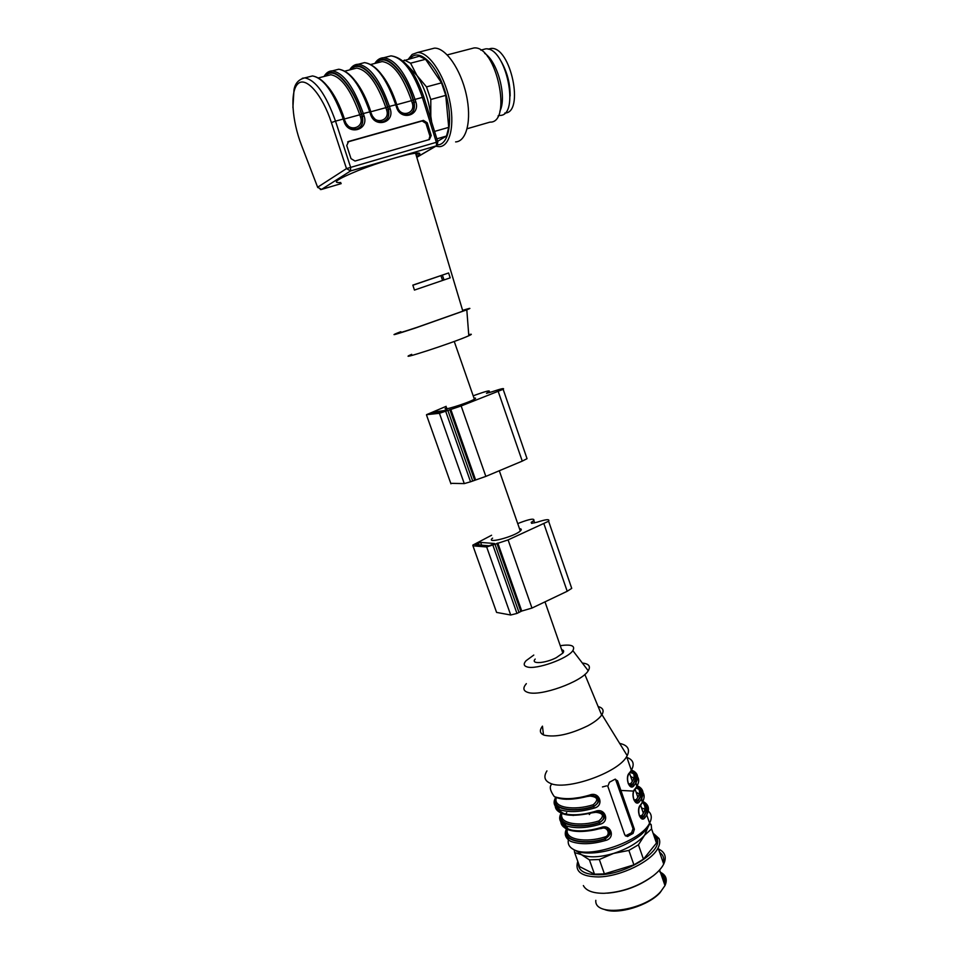 <?xml version="1.0" encoding="UTF-8"?>
<svg xmlns="http://www.w3.org/2000/svg" width="959" height="959" viewBox="0 0 959 959"><rect width="100%" height="100%" fill="white"/><g stroke="black" fill="none" stroke-linecap="round" stroke-linejoin="round"><path stroke-width="1.44" d="M561.662 649.687C563.844 650.19 564.24 651.329 562.849 653.103L556.22 657.718C545.072 663.496 530.243 664.359 535.194 659.073M556.196 797.552C549.747 808.797 572.991 813.16 593.525 806.339L593.201 804.745C598.764 799.854 597.745 796.965 590.157 796.09L590.025 795.766M561.65 813.412C555.705 824.776 578.972 829.247 599.219 822.546L598.884 820.94C604.446 816.061 603.427 813.184 595.863 812.309L595.743 812.009C570.102 818.087 556.867 815.701 556.004 804.853M579.859 831.525L601.533 828.468C607.814 825.903 611.243 835.697 604.554 837.063C586.393 842.973 564.264 839.772 567.452 829.391M629.26 785.205L632.221 784.522L630.806 783.563L628.505 784.018M634.774 801.233L637.747 800.525L636.344 799.554L634.031 800.046M642.182 791.499C644.712 794.34 644.772 797.924 642.374 802.239C645.479 805.356 645.803 809 643.345 813.208L641.847 815.498L639.533 816.013M555.729 797.349C552.684 802.551 553.966 806.651 559.577 809.648C568.951 812.645 580.495 812.117 594.22 808.089L593.525 806.339C598.644 803.714 599.399 800.286 595.791 796.078M561.123 813.172C558.306 818.375 559.684 822.51 565.247 825.567C574.657 828.732 586.213 828.312 599.914 824.296L599.219 822.546C604.29 819.957 605.069 816.565 601.557 812.369M567.093 829.223C561.626 840.695 584.906 845.263 604.889 838.669L604.554 837.063M566.661 829.008C560.547 840.899 584.654 845.754 605.249 838.837L604.889 838.669C609.912 836.128 610.715 832.772 607.299 828.588M601.533 828.468L601.437 828.204C587.304 831.956 576.311 832.484 568.411 829.787C560.955 827.653 560.991 819.418 562.082 817.284M634.654 800.813L637.184 802.036C634.247 804.421 630.938 792.721 635.158 789.341L635.098 788.825C630.027 793.153 635.074 807.754 639.521 801.628L638.119 800.669C642.974 794.1 642.65 789.149 637.136 785.829M640.264 817.2L643.249 816.457C647.709 810.739 647.469 805.908 642.53 801.952M641.847 815.498L645.023 817.583L646.75 814.946C649.699 809.3 648.799 804.997 644.052 802.048M555.788 797.373C548.692 809.012 572.739 813.64 593.885 806.495C600.921 801.508 600.394 797.804 592.29 795.371M590.049 795.73L592.123 795.347L590.049 795.73L589.641 795.071C575.903 799.123 564.36 799.722 555.033 796.869M561.231 813.22C554.638 824.992 578.721 829.727 599.579 822.702C606.591 817.787 606.088 814.095 598.092 811.626M595.767 811.985L597.913 811.602L595.767 811.985L595.359 811.338C581.645 815.366 570.09 815.869 560.715 812.836C556.34 810.691 554.59 807.718 555.477 803.93M566.517 828.924C563.916 834.138 565.366 838.31 570.893 841.427C580.339 844.747 591.907 844.423 605.597 840.444L605.249 838.837C612.226 833.994 611.77 830.326 603.858 827.809M601.449 828.18L603.691 827.785L601.449 828.18L601.053 827.533C587.352 831.537 575.796 831.944 566.373 828.744C561.974 826.502 560.2 823.445 561.039 819.573M625.424 835.9L631.573 832.76L633.036 828.696L615.474 779.176M628.193 783.491L631.741 785.433M629.152 784.786L631.813 785.421L632.592 784.654C637.579 778.085 637.208 773.218 631.466 770.065L631.238 769.957M633.743 799.566L637.244 801.484M637.315 801.448L637.747 800.525C642.338 794.795 642.051 790.036 636.908 786.224M639.281 815.582L642.722 817.464M642.794 817.428L643.621 816.612C648.356 810.043 648.068 805.021 642.746 801.532M590.924 812.501L589.329 814.539M594.22 808.089C604.661 805.716 599.507 790.959 589.641 795.071M599.914 824.296C610.344 821.935 605.213 807.238 595.359 811.338M605.597 840.444C616.002 838.094 610.883 823.457 601.053 827.533M634.379 829.259L617.56 780.818L614.995 779.235L609.456 782.244L607.814 786.26L624.753 834.869L627.426 836.5L633.06 833.407L634.379 829.259L633.036 828.696M629.128 773.889L629.56 772.762C624.429 776.994 629.512 791.654 633.995 785.625L632.221 784.522C636.944 778.792 636.62 774.105 631.262 770.461M634.69 789.94L636.872 786.284L635.098 788.825M640.228 805.92L640.624 804.829C635.601 809.24 640.624 823.781 645.023 817.583M546.942 770.904C543.405 776.562 544.484 780.674 550.178 783.251C565.63 791.127 617.896 772.906 626.635 756.615L627.198 755.644C630.291 749.303 627.773 745.215 619.658 743.393M542.135 726.598C539.234 730.686 539.953 733.563 544.28 735.217C555.393 737.567 569.898 734.438 587.783 725.819C594.568 722.163 599.195 718.579 601.653 715.066L601.94 714.635C604.278 710.571 603.007 707.874 598.128 706.543M526.347 683.647C522.667 687.927 523.135 690.84 527.762 692.374C539.809 696.917 582.041 681.789 588.227 670.749C590.9 666.349 588.934 663.772 582.329 663.041M533.779 655.069L526.083 660.703C523.29 663.832 523.65 665.906 527.15 666.925C536.249 669.945 567.908 658.629 572.847 650.61C575.544 645.767 571.348 644.112 560.26 645.671M660.955 873.901L662.477 875.831L663.316 880.71M660.427 872.342C663.964 874.776 665.114 878.096 663.868 882.304M661.302 874.896C664.851 877.329 666.002 880.662 664.755 884.893M661.35 890.899L660.715 891.654M595.815 900.333C593.981 917.607 643.969 911.206 660.811 891.486L660.224 892.481C648.716 905.668 617.344 915.114 604.266 909.396M660.811 891.486L664.995 885.577C667.704 879.343 665.99 874.812 659.828 871.971M659.624 852.263C663.232 854.853 664.443 858.341 663.244 862.74M651.113 877.353C637.963 886.536 623.41 891.798 607.479 893.153M658.485 848.955C665.114 852.167 666.853 857.202 663.7 864.083C661.758 867.919 658.318 871.791 653.367 875.687C638.55 886.416 622.115 892.29 604.062 893.309C592.998 893.344 586.093 890.767 583.36 885.577M653.055 833.143L659.013 838.478C660.212 841.175 659.912 844.304 658.102 847.864C651.94 861.29 620.401 876.766 598.26 876.934C581.406 876.658 574.573 871.479 577.786 861.41M653.475 834.342L656.771 838.13C664.275 850.405 626.611 874.74 598.836 874.764C584.894 874.728 578.097 870.88 578.421 863.208M568.855 838.154C567.129 843.177 568.771 846.989 573.794 849.59C589.689 859.024 641.487 840.935 649.579 823.134L651.197 824.62L651.593 828.888L644.556 835.241L638.442 844.795L643.441 859.18L633.911 864.862L628.876 850.429L613.556 853.426L599.327 859.504L604.41 873.889L633.911 864.862M604.41 873.889L594.496 874.176L589.413 859.863L581.418 854.673L574.645 852.587L579.644 866.636L594.496 874.176M643.441 859.18L656.471 843.045L655.74 838.022L654.577 837.531M574.645 852.587L574.225 849.95M656.471 843.045L651.593 828.888M638.442 844.795L628.876 850.429M599.327 859.504L589.413 859.863M648.404 826.238L644.556 835.241C637.867 842.817 627.534 848.883 613.556 853.426C599.543 857.478 588.838 857.885 581.418 854.673L577.714 851.712M478.361 543.046L475.52 544.7L489.282 545.815L494.484 543.501L480.639 542.422L478.361 543.046L479.044 544.988M517.752 523.674L519.682 522.823C529.991 518.915 534.714 518.172 533.851 520.593L531.214 522.343L531.598 523.35L537.172 522.187C546.21 519.215 550.022 518.903 548.596 521.228L508.09 539.905L486.669 546.978L472.955 545.839L472.823 545.12L491.571 535.254M571.049 586.381L571.732 588.37L567.201 591.271L531.969 608.066L521.744 611.051L516.961 613.436L510.703 615.007L496.594 612.417L496.318 611.626M492.59 538.131C484.858 544.328 514.024 536.86 520.293 530.986C521.84 529.584 521.576 528.817 519.49 528.685M432.161 412.658L429.164 414L442.123 412.25L447.517 410.152L434.463 411.95L432.161 412.658L432.485 413.557M473.195 395.851L475.196 395.072C485.733 391.284 490.373 390.085 489.138 391.5L486.501 393.31L492.039 391.763C501.209 388.671 504.913 387.856 503.151 389.306L461.147 405.957L439.426 413.305L426.515 414.684L446.163 406.34M526.647 457.503L527.042 458.678L522.259 461.111L485.841 476.395L470.545 481.79L464.276 483.6L450.766 483.336M446.63 407.671C438.155 412.226 467.369 403.355 474.381 399.232C476.096 398.225 475.976 397.877 474.01 398.165M488.167 49.161L490.972 48.453C510.763 45.96 524.765 113.306 504.818 113.03M501.197 61.472C507.275 72.213 510.248 83.721 510.128 95.996M482.581 49.664L485.626 48.873C506.016 46.356 520.425 116.243 499.783 115.416L498.057 115.907M484.703 53.356C497.913 61.855 507.107 97.566 499.843 111.244M470.629 48.825L473.974 47.95C496.426 45.253 512.669 123.184 489.977 122.129L467.141 128.734M430.375 49.185L434.403 48.154C445.695 47.566 460.835 69.408 466.314 94.701C471.948 120.007 466.613 141.536 455.609 141.908M408.474 58.99L412.178 54.411L417.573 52.481C428.673 51.954 443.789 73.951 449.411 99.376C455.189 124.802 450.143 146.379 439.318 146.679L435.758 146.236M410.008 58.595L411.819 56.821C421.229 49.065 438.227 67.07 445.719 93.598C453.415 120.043 448.968 144.893 437.532 144.881M402.9 60.944L419.299 56.197L425.556 59.29L410.572 63.186L416.901 75.425L426.503 86.897L441.512 82.846L425.556 59.29M441.512 82.846L445.755 95.361L430.795 99.484L430.807 116.087L431.658 122.093M434.559 131.419L448.728 127.355L445.755 95.361M448.728 127.355L446.51 136.034L436.872 138.827M437.64 141.297L446.51 136.034M404.374 60.045L410.572 63.186M426.503 86.897L430.795 99.484M407.443 65.452L416.901 75.425C424.358 87.113 428.997 100.671 430.807 116.087L431.118 120.39M325.604 76.085C333.612 65.272 352.133 84.38 361.423 114.229L362.214 116.674C363.245 121.997 362.25 125.665 359.193 127.667M351.282 69.492C359.709 58.643 378.457 77.487 387.52 107.096L388.299 109.518C389.306 114.876 388.287 118.532 385.218 120.474M376.515 63.018C385.338 52.146 404.29 70.714 413.149 100.084L413.904 102.493C414.887 107.876 413.844 111.52 410.788 113.414M428.925 139.654L429.92 136.082L431.214 135.531L429.428 139.511L355.01 161.04L351.006 158.631L346.738 145.564L348.632 141.452L347.805 141.848M431.214 135.531L427.234 122.788L425.94 123.363L429.92 136.082M425.94 123.363L422.152 120.966L423.434 120.378L427.234 122.788M347.661 141.956L422.152 120.966M361.663 114.109L363.305 113.546L364.084 115.955C369.203 130.1 348.297 135.974 344.053 121.445L344.749 121.385C349.316 128.698 353.883 130.951 358.474 128.11L358.534 128.074C362.118 126.336 363.413 122.488 362.442 116.519L361.663 114.109C351.965 82.918 332.485 63.666 324.717 76.312M371.169 114.037L371.181 114.121C375.616 121.385 380.088 123.627 384.595 120.858L384.655 120.822C388.191 119.12 389.474 115.296 388.527 109.362L387.772 106.964C378.314 76.037 358.57 57.072 350.371 69.731M400.095 111.831C404.111 114.876 407.491 115.512 410.248 113.737L410.296 113.701C413.785 112.035 415.067 108.247 414.144 102.337L413.401 99.964C404.171 69.276 384.199 50.587 375.568 63.258M302.337 78.266L304.782 77.895C315.703 80.005 325.94 94.414 335.518 121.134L331.394 122.56C322.368 94.665 305.921 76.037 297.973 83.757C289.858 90.997 291.86 120.438 301.51 145.288L317.765 187.58M423.434 120.378L348.632 141.452M448.608 272.967L412.826 285.123L414.444 290.074L450.179 277.846L448.608 272.967L412.861 285.231M442.411 275.221L444.041 279.932M416.578 156.605C421.241 153.788 420.893 152.649 415.559 153.2C405.885 154.255 378.709 162.419 358.45 170.426C337.148 179.177 331.251 183.205 340.745 182.51M462.67 310.548C466.781 309.349 466.841 309.553 462.849 311.16L417.297 327.259C399.579 333.121 394.101 334.655 400.898 331.862M462.61 310.38L466.206 309.289C470.917 307.899 471.121 308.079 466.805 309.829L415.511 327.978C395.48 334.595 389.438 336.273 397.386 333.025L400.838 331.694M468.723 334.679C472.176 333.852 472.2 334.2 468.807 335.746C453.847 342.591 392.675 362.454 411.675 354.339M593.201 804.745C574.525 810.882 552.312 807.862 556.436 797.648M566.218 799.315L590.157 796.09M598.884 820.94C580.483 826.958 558.294 823.853 561.95 813.544M558.797 807.346C558.989 810.535 561.375 812.86 565.966 814.347M573.014 815.45L595.863 812.309M564.395 823.194L567.728 828.444M570.042 829.703L572.151 830.434M630.962 769.166L628.708 762.645M630.806 783.563L632.353 781.357C635.002 777.138 634.606 773.577 631.166 770.688C635.517 772.822 635.913 776.382 632.353 781.357L629.584 773.374M636.452 785.073L635.493 779.811M634.331 778.528L630.638 776.406M636.344 799.554L637.855 797.313C640.408 793.093 640.049 789.497 636.776 786.512M620.893 790.432L633.048 791.067M636.009 791.966L640.636 795.155M641.823 797.456L641.919 800.909M568.759 814.706C561.207 813.52 557.383 810.703 557.311 806.291M575.256 830.806C567.237 829.643 563.113 826.73 562.897 822.079M562.274 813.448C558.306 811.614 556.472 809.06 556.783 805.788M601.317 828.12C583.18 834.03 560.428 831.681 562.346 821.539M565.666 813.951L566.685 812.693M649.255 822.199L646.774 815.018M616.241 780.326L617.56 780.818M628.253 836.212L626.766 835.553M631.573 832.76L633.06 833.407M576.323 851.124C585.565 854.733 602.492 853.03 617.057 847.876C629.212 843.405 640.144 835.828 641.811 834.018C646.834 829.319 649.423 825.687 649.579 823.134C652.312 817.871 651.724 813.735 647.793 810.727M645.491 809.348L641.547 807.981M633.995 785.625L635.769 783.095C638.778 777.749 638.023 773.721 633.503 770.988M626.91 757.43C633.312 759.828 634.786 764.107 631.346 770.269L629.56 772.762M639.521 801.628L641.271 799.051C644.244 793.561 643.417 789.389 638.79 786.548M630.219 772.403L634.402 774.021M636.74 775.771C639.281 778.528 639.329 782.029 636.872 786.284L635.769 783.095C638.526 773.721 635.925 772.99 631.585 769.873M635.997 788.046L639.737 789.593M642.806 817.464L642.662 818.015C639.557 820.712 636.788 808.161 640.684 805.32L642.374 802.239L640.624 804.829M476.611 544.784L476.311 543.957M481.622 545.192L480.639 542.422M532.233 523.23L531.789 521.96M567.201 591.271L543.945 523.89M531.969 608.066L508.09 539.905M521.744 611.051L497.805 543.034M520.833 611.386L496.894 543.357M519.011 612.465L495.024 544.352M516.961 613.436L492.938 545.287M510.703 615.007L486.669 546.978M496.594 612.417L472.955 545.839M434.918 413.221L434.463 411.95M522.259 461.111L498.224 391.488M485.841 476.395L461.147 405.957M475.508 479.644L450.778 409.337M474.585 479.979L449.843 409.673M472.667 480.891L447.877 410.512M470.545 481.79L445.719 411.351M464.276 483.6L439.426 413.305M450.934 483.804L426.515 415.031M327.762 86.49C334.295 94.342 339.87 105.166 344.473 118.976L359.781 114.792C350.958 89.966 341.284 76.612 330.783 74.754L327.211 75.665M344.005 119.096L345.276 121.433C348.501 132.51 364.48 128.05 360.572 117.238L359.781 114.792L361.423 114.229M355.537 81.215C361.615 88.947 366.722 99.125 370.857 111.759L385.878 107.66C377.211 83.037 367.477 69.851 356.7 68.101L353.008 69.048M370.45 111.867L371.636 114.205C374.801 125.185 390.481 120.81 386.657 110.081L385.878 107.66L387.52 107.096M382.929 76.264C388.467 83.769 393.082 93.239 396.762 104.687L411.507 100.647C402.984 76.229 393.202 63.21 382.15 61.568L378.349 62.551M396.415 104.771L397.529 107.096C400.61 117.993 416.002 113.689 412.262 103.057L411.507 100.647L413.149 100.084M364.084 115.955L360.572 117.238M387.772 106.964L389.414 106.413L390.169 108.799L386.657 110.081M413.401 99.964L415.043 99.4L415.786 101.774L412.262 103.057M329.872 71.23L332.353 70.858C343.586 72.836 353.907 87.065 363.305 113.546L370.414 111.712M390.169 108.799C395.18 122.824 374.657 128.59 370.51 114.193L369.73 111.783C360.38 85.363 350.047 71.17 338.731 69.228L334.883 70.211M355.693 64.637L358.27 64.241C369.79 66.099 380.172 80.148 389.414 106.413L396.367 104.615M415.786 101.774C420.677 115.691 400.538 121.349 396.475 107.072L395.719 104.687C386.525 78.482 376.132 64.469 364.528 62.635L360.548 63.654M381.047 58.163L383.708 57.732C395.516 59.482 405.969 73.364 415.043 99.4L422.356 97.398C413.329 71.434 402.864 57.588 390.972 55.874L386.873 56.929M344.053 121.445L343.262 119.024L343.981 118.94M416.781 157.276L436.117 145.936L350.562 170.954L350.598 167.25L335.518 121.134L343.262 119.024C333.732 92.364 323.471 78.003 312.466 75.941L308.75 76.888M423.914 97.243L422.356 97.398L436.357 142.292L437.819 141.896L423.854 97.063C414.887 71.17 403.931 57.444 390.972 55.874L383.708 57.732C380.088 57.852 377.127 59.758 374.813 63.45M370.51 114.193L371.193 114.121M396.475 107.072L397.122 107M416.805 157.348L436.573 145.756L436.357 142.292L346.487 168.604L331.394 122.56M437.855 141.992L436.573 145.756L437.807 144.341M419.023 153.128L416.062 154.878M321.253 189.498L341.188 183.613L321.505 189.438L317.621 187.245L346.487 168.604L350.562 170.954L321.517 189.438M544.988 601.856L562.849 653.103M636.788 786.464C640.924 788.67 641.283 792.29 637.855 797.313L635.134 789.437M642.386 802.204C646.33 804.505 646.642 808.173 643.345 813.208L640.66 805.428M633.551 784.989L632.568 784.69M606.544 785.877L602.456 786.943M640.144 816.768L642.794 817.464M551.677 784.21C549.207 786.56 550.058 790.684 554.266 796.569C561.554 800.417 573.47 800.142 589.989 795.754M625.987 835.864L627.438 836.5M631.825 785.421L631.681 785.984C628.613 788.346 625.388 776.49 629.607 773.302L631.346 770.269L626.635 756.615M642.374 802.239L641.271 799.051C643.969 789.641 641.403 788.813 637.244 785.613M649.579 823.134L646.75 814.946C649.147 809.372 647.852 804.817 642.866 801.304M542.458 726.155L543.489 734.918M601.94 714.635L627.198 755.644M584.846 674.429L601.653 715.066M572.847 650.61L588.227 670.749M661.578 875.711L662.477 875.831M659.588 869.945L664.995 885.577M658.102 847.864L663.7 864.083M656.771 838.13L659.013 838.478M649.231 824.308L651.197 824.62M534.631 522.859L533.851 520.593M531.442 522.991L531.214 522.343M571.732 588.37L548.596 521.228M499.303 470.749L520.293 530.986M489.498 392.543L489.138 391.5M527.042 458.678L503.151 389.306M488.155 56.437L487.532 56.593M501.317 106.893L500.718 107.06M490.972 48.453L488.239 49.173M480.807 50.132L485.626 48.873M473.974 47.95L447.266 54.903M417.573 52.481L434.403 48.154M327.343 75.641L318.604 77.883M353.128 69.012L345.012 71.098M378.457 62.515L370.941 64.445M384.595 120.858C381.826 123.399 372.248 120.57 371.157 114.037L370.378 111.64C361.04 85.219 350.491 71.086 338.731 69.228L332.353 70.858C328.913 70.918 326.156 72.788 324.07 76.48M410.236 113.725C407.875 116.063 398.369 113.785 397.098 106.928L396.343 104.543C387.16 78.35 376.551 64.385 364.528 62.635L358.27 64.241C354.734 64.325 351.869 66.219 349.663 69.911M358.474 128.11C355.19 130.688 345.947 127.835 344.725 121.29L343.933 118.868C334.415 92.22 323.926 77.919 312.466 75.941L304.782 77.895C298.717 79.369 295.12 83.325 293.993 89.762L292.903 107.6M320.318 189.522L321.301 189.498M442.567 280.424L440.924 275.701M462.849 311.16L415.559 153.2M468.807 335.746L466.805 309.829M454.242 341.452L474.381 399.232"/></g></svg>
